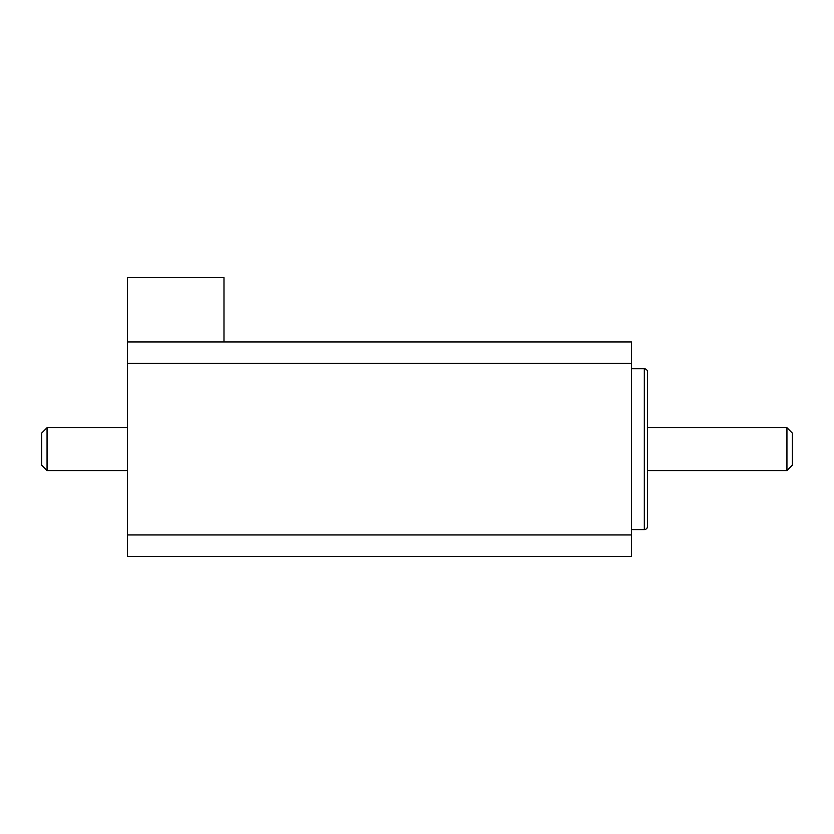 <?xml version="1.0" encoding="UTF-8"?>
<svg xmlns="http://www.w3.org/2000/svg" width="834" height="834" viewBox="0 0 834 834"><rect width="100%" height="100%" fill="white"/><g stroke="black" fill="none" stroke-linecap="round" stroke-linejoin="round"><path stroke-width="1.25" d="M47.058 470.616L41.7 465.257L41.7 433.086L47.058 427.727L47.058 470.616L127.487 470.616M644.328 368.743C646.256 368.92 647.33 369.994 647.538 371.964L647.538 526.369C647.33 528.349 646.256 529.413 644.328 529.59L644.328 368.743L631.453 368.743M786.942 427.727L792.3 433.086L792.3 465.257L786.942 470.616L786.942 427.727L647.538 427.727M127.487 534.948L127.487 556.393L631.453 556.393L631.453 534.948L127.487 534.948L127.487 277.607L223.992 277.607L223.992 341.94M631.453 534.948L631.453 341.94L127.487 341.94M631.453 363.384L127.487 363.384M786.942 470.616L647.538 470.616M644.328 529.59L631.453 529.59M47.058 427.727L127.487 427.727"/></g></svg>
